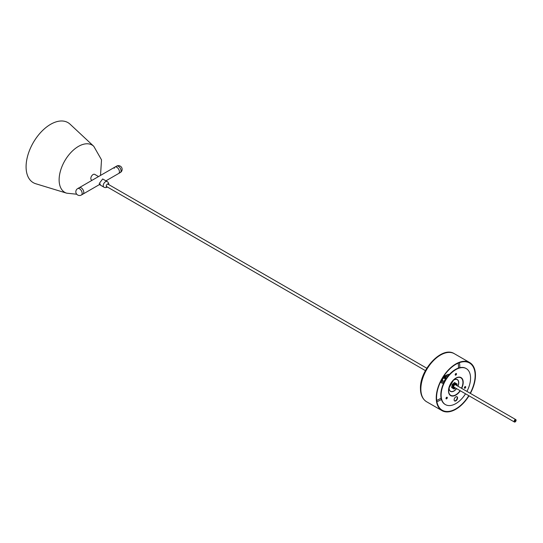 <?xml version="1.0" encoding="UTF-8"?>
<svg xmlns="http://www.w3.org/2000/svg" width="543" height="543" viewBox="0 0 543 543"><rect width="100%" height="100%" fill="white"/><g stroke="black" fill="none" stroke-linecap="round" stroke-linejoin="round"><path stroke-width="0.81" d="M100.509 175.43L101.521 159.846L93.776 146.305L70.088 124.198A34.677 20.023 120 0 0 50.608 124.32A34.677 20.023 120 0 0 27.381 156.968A34.677 20.023 120 0 0 35.716 183.731L66.708 193.186L76.746 194.231M77.69 188.597A3.699 3.699 0 0 0 78.654 195.399A3.699 3.699 0 0 0 81.389 195.005A3.699 2.138 -120 0 0 82.054 192.426A3.699 2.138 -120 0 0 78.816 188.482A3.699 2.138 -120 0 0 77.69 188.597L79.326 187.654A3.699 2.138 -120 0 1 83.69 191.482A3.699 2.138 -120 0 1 83.025 194.061A3.699 2.138 -120 0 0 83.588 191.102A3.699 2.138 -120 0 0 81.172 187.837A3.699 2.138 -120 0 0 79.326 187.654L114.96 167.081A3.699 2.138 60 0 1 117.851 168.113A3.699 2.138 60 0 1 119.426 171.893A3.699 2.138 60 0 1 118.659 173.488A3.699 2.138 -120 0 0 119.229 170.522A3.699 2.138 -120 0 0 116.813 167.264A3.699 2.138 -120 0 0 114.96 167.081L116.596 166.138A3.699 2.138 60 0 1 118.53 166.375A3.699 2.138 60 0 1 121.062 170.95A3.699 2.138 60 0 1 120.295 172.545A3.699 3.699 0 0 0 120.383 166.192A3.699 3.699 0 0 0 116.596 166.138M114.227 168.303A3.699 2.138 60 0 1 114.96 167.081M98.527 176.57L94.726 174.371A3.238 1.867 120 0 0 92.229 175.24A3.238 1.867 120 0 0 90.817 178.498A3.238 1.867 120 0 0 91.489 179.977L92.059 180.303M108.675 184.566A1.731 0.998 120 0 0 108.328 183.962A1.731 0.998 120 0 0 107.466 184.05A1.731 0.998 120 0 0 106.238 186.174A1.731 0.998 120 0 0 106.598 186.968A1.731 0.998 120 0 0 107.29 186.968M99.491 184.552L99.321 183.405L102.668 178.959L107.147 181.545A3.238 1.867 -60 0 0 105.532 181.708A3.238 1.867 -60 0 0 103.245 185.672A3.238 1.867 -60 0 0 103.91 187.152L99.43 184.566M515.416 420.425L514.94 420.716L514.927 420.207L515.402 419.915L515.416 420.425M514.968 421.293L514.492 421.585L514.954 420.784L514.968 421.293M515.667 421.056L515.192 421.354L515.171 420.845L515.653 420.553L515.667 421.056M514.377 420.499A1.385 0.801 -60 0 1 515.802 419.617A1.385 0.801 -60 0 1 515.85 421.137A1.385 0.801 -60 0 1 514.418 422.02A1.385 0.801 -60 0 1 514.377 420.499M470.163 393.261A27.279 15.747 120 0 0 475.139 375.464A27.279 15.747 120 0 0 469.485 362.975A27.279 15.747 120 0 0 448.464 370.285A27.279 15.747 120 0 0 436.558 397.741A27.279 15.747 120 0 0 442.206 410.223A27.279 15.747 120 0 0 468.772 395.664M470.394 393.397A27.741 16.018 120 0 0 475.464 375.274A27.741 16.018 120 0 0 469.715 362.575A27.741 16.018 120 0 0 448.342 370.007A27.741 16.018 120 0 0 436.233 397.924A27.741 16.018 120 0 0 441.975 410.623A27.741 16.018 120 0 0 469.009 395.799M446.645 398.806A0.923 0.536 120 0 0 447.249 397.985A0.923 0.536 120 0 0 447.106 397.245A0.923 0.536 120 0 0 446.645 397.293A0.923 0.536 120 0 0 446.041 398.107A0.923 0.536 120 0 0 446.183 398.847A0.923 0.536 120 0 0 446.645 398.806M446.916 397.204A0.923 0.536 -60 0 1 446.319 398.616A0.923 0.536 -60 0 1 446.047 398.705M465.046 388.177A0.923 0.536 120 0 0 465.65 387.363A0.923 0.536 120 0 0 465.507 386.623A0.923 0.536 120 0 0 465.046 386.67A0.923 0.536 120 0 0 464.441 387.485A0.923 0.536 120 0 0 464.584 388.225A0.923 0.536 120 0 0 465.046 388.177M465.317 386.582A0.923 0.536 -60 0 1 464.72 387.987A0.923 0.536 -60 0 1 464.455 388.075M455.849 375.084A0.923 0.536 120 0 0 456.453 374.27A0.923 0.536 120 0 0 456.31 373.53A0.923 0.536 120 0 0 455.849 373.577A0.923 0.536 120 0 0 455.244 374.392A0.923 0.536 120 0 0 455.387 375.132A0.923 0.536 120 0 0 455.849 375.084M456.113 373.489A0.923 0.536 -60 0 1 455.516 374.901A0.923 0.536 -60 0 1 455.251 374.989M455.849 400.849A2.43 1.398 120 0 0 457.43 398.711A2.43 1.398 120 0 0 457.057 396.77A2.43 1.398 120 0 0 455.849 396.885A2.43 1.398 120 0 0 454.26 399.03A2.43 1.398 120 0 0 454.634 400.972A2.43 1.398 120 0 0 455.849 400.849M456.887 396.695A2.43 1.398 -60 0 1 457.057 398.671A2.43 1.398 -60 0 1 455.516 400.666A2.43 1.398 -60 0 1 454.477 400.856M466.084 368.487A20.804 12.014 120 0 0 465.921 368.392A20.804 12.014 120 0 0 455.516 369.423A20.804 12.014 120 0 0 441.927 387.756A20.804 12.014 120 0 0 445.117 404.433A20.804 12.014 120 0 0 445.28 404.521M466.919 391.394A20.804 12.014 120 0 0 466.247 368.582A20.804 12.014 120 0 0 455.849 369.613A20.804 12.014 120 0 0 442.253 387.946A20.804 12.014 120 0 0 445.443 404.616A20.804 12.014 120 0 0 455.849 403.592A20.804 12.014 120 0 0 465.534 393.797M455.93 384.111A2.199 1.269 120 0 0 453.731 385.462A2.199 1.269 120 0 0 453.805 387.953A2.199 1.269 120 0 0 454.864 387.831A2.199 1.269 120 0 0 455.02 387.729A2.199 1.269 -60 0 1 453.31 386.928A2.199 1.269 -60 0 1 453.378 386.378A2.199 1.269 -60 0 1 454.864 384.24A2.199 1.269 -60 0 1 456.412 385.326A2.199 1.269 120 0 0 456.419 385.136A2.199 1.269 120 0 0 455.93 384.111M455.977 385.075A1.615 0.937 120 0 0 455.672 384.634A1.615 0.937 120 0 0 455.652 384.62A1.615 0.937 120 0 0 454.043 385.591A1.615 0.937 120 0 0 454.057 387.437A1.615 0.937 120 0 0 454.084 387.451A1.615 0.937 120 0 0 454.586 387.478M453.337 384.695L455.244 383.073L454.43 382.598L452.516 384.227L453.337 384.695L452.584 387.919L454.152 389.012L455.441 387.967M451.749 387.661L453.914 388.998L451.606 387.356L452.244 384.498L454.505 382.516L457.125 384.05L455.482 383.08L453.296 384.946M452.468 387.709L453.025 385.211L452.21 384.743L451.647 387.24L452.584 387.919M456.826 385.564L457.125 384.05M445.586 379.007L445.192 378.776M444.317 377.222A2.661 1.534 120 0 0 442.083 379.577A2.661 1.534 120 0 0 442.905 382.041M441.927 379.53A2.776 1.602 -60 0 1 444.283 377.066M444.574 377.847A1.968 1.134 120 0 0 442.518 379.584A1.968 1.134 120 0 0 442.362 380.487M444.14 381.512L441.914 380.229M444.344 376.774L444.445 376.516A0.692 0.4 -60 0 1 444.758 376.007L445.111 375.715M445.966 379.007L445.891 378.966A1.731 0.998 -60 0 1 445.538 378.118A1.731 0.998 -60 0 1 446.814 376.027A1.731 0.998 -60 0 1 447.622 375.96L447.989 376.163M444.568 377.738L445.837 379.048L444.568 377.738L445.688 375.539L447.568 374.541L449.618 374.256M448.491 375.539L446.651 376.109L445.545 377.928L444.581 377.351M445.531 378.308L445.545 377.928M448.097 376.027L448.124 375.335M443.916 375.987A3.93 2.267 -60 0 1 444.785 375.844M445.654 378.933A3.93 2.267 120 0 0 443.923 382.652M440.923 381.105L443.855 382.795M443.4 383.779L440.991 382.387A3.93 2.267 120 0 0 441.459 382.829A3.93 2.267 120 0 0 442.077 383.012M441.289 380.392L441.656 380.08M93.776 146.305A27.306 15.767 120 0 0 78.436 146.406A27.306 15.767 120 0 0 60.144 172.117A27.306 15.767 120 0 0 66.708 193.186M436.891 401.684A27.279 15.747 120 0 0 441.425 399.431M459.745 367.699A27.279 15.747 120 0 0 459.772 366.593A27.279 15.747 120 0 0 459.432 362.643M436.701 400.367A26.356 15.218 120 0 0 441.092 398.087M458.421 368.086A26.356 15.218 120 0 0 458.462 366.593A26.356 15.218 120 0 0 458.197 363.138M426.608 401.752C422.542 399.186 420.486 394.761 420.458 388.489C419.719 369.769 442.05 345.599 454.348 353.703A27.741 16.018 120 0 0 432.975 361.136A27.741 16.018 120 0 0 420.866 389.053A27.741 16.018 120 0 0 426.608 401.752L441.975 410.623M449.285 386.833A6.692 3.862 120 0 0 453.887 390.933A6.692 3.862 120 0 0 456.466 388.557M457.851 386.154A6.692 3.862 120 0 0 458.041 380.46A6.692 3.862 120 0 0 453.887 380.005A6.692 3.862 120 0 0 452.767 380.806M453.038 380.514A6.835 3.95 -60 0 1 453.921 379.91A6.835 3.95 -60 0 1 458.177 380.385A6.835 3.95 -60 0 1 457.959 386.222M456.575 388.625A6.835 3.95 -60 0 1 453.921 391.069A6.835 3.95 -60 0 1 449.17 387.213M461.475 388.252A10.113 5.837 120 0 0 462.181 379.184A10.113 5.837 120 0 0 455.774 378.301A10.113 5.837 120 0 0 453.67 379.883A10.113 5.837 120 0 0 448.939 388.075A10.113 5.837 120 0 0 455.774 394.815A10.113 5.837 120 0 0 460.091 390.655M460.308 390.777A10.405 6.007 -60 0 1 455.849 395.094A10.405 6.007 -60 0 1 448.491 390.845A10.405 6.007 -60 0 1 455.849 378.104A10.405 6.007 -60 0 1 462.439 379.028A10.405 6.007 -60 0 1 461.693 388.374M445.586 375.6A1.154 0.665 120 0 0 444.412 377.086A1.154 0.665 120 0 0 444.574 377.595M445.688 375.539L446.651 376.109M81.389 195.005L100.401 184.029M105.926 180.839L120.295 172.545M103.91 187.152A3.238 3.238 0 0 0 107.371 187.009M108.756 184.606A3.238 3.238 0 0 0 107.147 181.545M107.636 183.962L426.812 368.235M443.746 378.016L445.545 379.055M455.143 384.593L515.802 419.617M106.252 186.364L425.427 370.638M442.362 380.419L444.16 381.457M453.758 386.996L514.418 422.02M454.348 353.703L469.715 362.575M453.67 379.883L448.939 388.075M445.81 375.654L444.276 376.896L444.656 377.656M444.907 375.749L444.317 375.403M441.459 382.829L440.387 382.211"/></g></svg>
